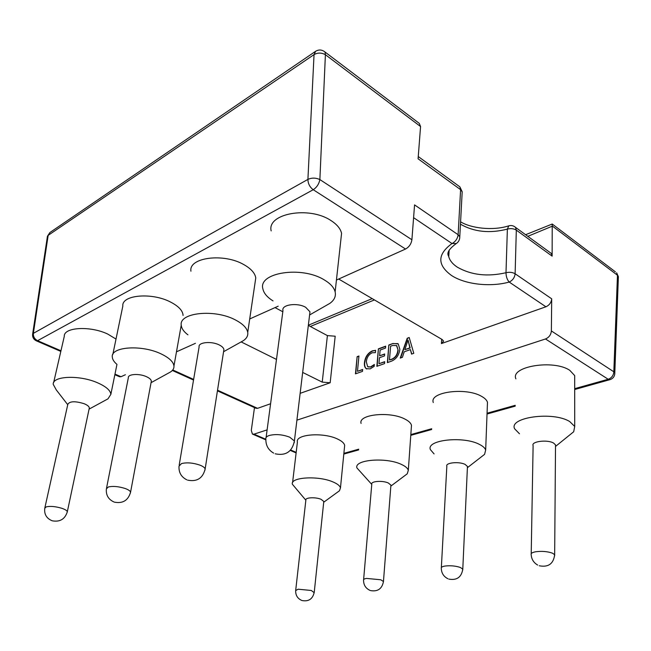 <?xml version="1.0" encoding="UTF-8"?>
<svg xmlns="http://www.w3.org/2000/svg" width="651" height="651" viewBox="0 0 651 651"><rect width="100%" height="100%" fill="white"/><g stroke="black" fill="none" stroke-linecap="round" stroke-linejoin="round"><path stroke-width="0.98" d="M555.515 446.171L555.523 444.885L553.586 443.062C547.393 439.319 530.858 441.451 533.112 445.626L531.216 553.667M309.697 314.075L309.974 311.813L305.693 307.313C297.19 302.276 281.102 304.684 282.973 310.6L266.104 437.472M467.402 467.451L467.451 466.458L465.164 464.44C459.199 461.274 445.203 462.674 446.838 466.222L441.354 567.566M223.684 351.003L223.92 349.522C223.602 347.886 222.048 346.356 219.241 344.949C211.412 340.888 197.994 342.247 199.108 346.918L179.204 465.034M390.852 485.89L390.917 485.133L388.354 483.009C382.642 480.292 370.574 481.187 371.778 484.206L363.616 579.626M151.162 382.104L151.349 381.112C151.122 379.541 149.478 378.06 146.41 376.66C139.168 373.283 127.677 374.024 128.337 377.783L106.536 488.12M323.726 502.035L323.791 501.449L321.008 499.284C315.556 496.925 304.977 497.478 305.872 500.049L295.717 590.18M519.465 433.761L514.624 428.789C508.529 417.324 553.163 411.041 569.739 421.579L574.711 426.462L573.694 431.751L570.317 434.477M273.046 300.908C267.17 297.255 263.777 293.227 262.866 288.808C258.024 272.623 301.519 265.689 324.141 279.816C330.334 283.478 334.004 287.49 335.135 291.86C336.095 296.319 334.329 300.168 329.829 303.39L326.159 305.49M434.079 453.91L430.392 449.613C425.957 439.848 463.789 435.682 479.754 444.568C483.026 446.26 484.995 448.083 485.67 450.028L484.588 454.341L482.025 456.335M187.944 334.842C183.899 331.807 181.678 328.674 181.279 325.451C178.431 312.594 214.749 308.647 235.597 320.04C242.856 323.864 246.9 327.982 247.73 332.401C248.177 335.631 246.729 338.382 243.376 340.652L240.976 341.995M371.762 484.393L356.951 467.963C353.705 459.63 386.352 456.912 401.643 464.529C405.5 466.336 407.721 468.264 408.315 470.307L407.241 473.814L405.288 475.279M116.765 364.218C113.933 361.777 112.444 359.376 112.306 357C110.629 346.641 141.763 344.452 161.082 353.892C169.073 357.716 173.369 361.753 173.955 365.992C174.142 368.368 172.963 370.378 170.424 372.022L168.772 372.933M305.856 500.228L292.38 484.254C289.972 477.126 318.591 475.409 333.19 482.025C337.535 483.896 339.96 485.866 340.465 487.933L339.448 490.781L337.95 491.871M574.687 379.557L574.687 375.603L569.828 370.37C553.627 359.165 509.985 366.505 515.909 378.866M340.807 240.309L341.572 233.351C340.514 228.68 336.99 224.424 331.001 220.575C309.135 205.708 266.698 213.609 271.174 230.91M487.363 405.353L487.477 402.285C486.826 400.178 484.905 398.225 481.707 396.426C466.108 386.971 429.017 391.959 433.289 402.521M255.094 282.501L255.77 277.912C255.021 273.168 251.131 268.782 244.101 264.762C223.928 252.751 188.408 257.414 190.946 271.215M411.318 427.683L411.481 425.323C410.919 423.109 408.755 421.034 404.979 419.114C390.039 411.017 357.977 414.378 361.077 423.419M183.061 315.45L183.045 315.019C182.549 310.437 178.415 306.133 170.66 302.105C151.935 292.144 121.42 294.87 122.836 306.035L112.835 354.437M344.485 447.213L344.664 445.406C344.192 443.152 341.824 441.036 337.576 439.043C323.295 432.02 295.147 434.25 297.417 442.005L292.568 482.692M89.179 408.649L89.325 407.974C89.163 406.509 87.462 405.101 84.223 403.734C75.191 400.959 69.722 401.146 67.826 404.304L44.886 507.731M67.737 404.694L56.303 389.941L53.236 384.367C52.259 375.896 79.512 374.773 97.512 382.772C105.991 386.507 110.442 390.364 110.857 394.335L107.993 398.843L106.813 399.486M116.008 339.073L107.773 334.085C90.294 325.638 63.538 327.176 64.286 336.347L53.634 382.617M448.71 250.985L448.751 256.738C449.857 260.644 452.714 264.119 457.311 267.162C471.251 275.113 487.477 276.968 505.998 272.72C506.087 276.61 507.153 279.727 509.204 282.062C490.203 287.311 465.107 284.446 451.501 275.471C437.098 264.933 437.26 254.297 452.014 243.539L456.408 243.49M254.484 407.599L251.294 430.392L252.409 434.062L254.004 434.16L265.868 439.287M407.209 338.243L409.21 337.511L413.784 353.314L411.562 354.103L410.407 349.587L404.214 351.792L402.408 357.326L400.235 358.091L407.209 338.243L409.276 337.739M308.33 325.41L327.404 335.607L335.192 336.209L330.171 382.764L300.144 393.342M270.588 403.75L257.576 408.332L255.908 408.242L217.426 390.852M574.695 388.655L608.197 379.264L545.497 338.976L296.913 420.147M267.113 429.88L254.004 434.16M545.497 338.976C549.021 337.454 550.974 334.777 551.373 330.944L613.828 371.786L614.796 373.088L614.764 374.138M550.022 252.498L551.267 253.402L552.129 256.136L516.316 230.129L515.12 273.77L551.698 298.817L551.373 330.944M551.698 298.817C551.307 302.544 549.379 305.205 545.912 306.784L441.419 343.582L441.679 339.228M525.601 234.718L552.227 224.025L552.129 256.136M399.86 349.327C399.014 355.267 396.158 359.23 391.316 361.232L387.361 362.623L388.826 345.006L392.903 343.508L398.241 343.899L399.86 349.327M378.939 363.714L384.7 361.671L384.538 363.616L376.856 366.318L378.394 348.846L385.677 346.169L385.514 348.082L380.127 350.059L379.623 355.796L384.676 353.973L384.513 355.902L379.46 357.716L378.939 363.714L384.684 361.923M370.631 366.863L374.349 364.462L374.17 366.383L370.199 368.873L366.155 368.653C364.706 367.384 364.145 365.374 364.454 362.607C365.203 356.911 367.839 352.988 372.364 350.856L375.603 350.328L375.399 352.655L372.209 352.744C368.767 354.429 366.806 357.44 366.326 361.793L367.644 366.668L370.899 367.001L374.309 364.91M357.472 371.314L362.672 369.467L362.493 371.379L355.454 373.861L357.122 356.667L358.945 355.999L357.472 371.314L362.648 369.719M114.975 374.113L121.005 376.717L125.391 374.74M176.486 351.817L195.43 343.321M249.715 318.957L278.197 306.182M336.437 280.044L405.54 249.032L313.237 189.718L37.587 340.685L60.966 350.783M32.64 334.093L47.377 236.663L48.166 235.361L33.364 333.353C33.16 336.64 34.56 339.081 37.587 340.685L36.244 340.798C33.64 339.423 32.42 337.308 32.591 334.451L33.364 333.353L307.915 179.399C311.78 177.65 315.768 177.707 319.877 179.57L411.904 239.747L414.565 204.894L458.133 234.726L460.599 189.669L418.088 158.803L420.562 126.546L419.285 123.381L417.128 121.753M330.171 382.764L322.229 382.121L302.666 372.421M276.48 359.433L241.155 341.913M275.031 307.597L282.819 311.764M411.904 239.747C411.237 243.946 409.113 247.038 405.54 249.032M121.005 376.717L119.54 376.742L114.853 374.716M338.691 279.035L442.127 339.496L443.6 341.116L441.419 343.582M545.912 306.784L509.204 282.062C512.695 280.361 514.672 277.595 515.12 273.77C512.573 272.273 509.53 271.923 505.998 272.72L507.373 229.103L508.813 225.832C492.831 231.032 470.844 228.241 460.574 221.804M574.695 389.518L609.922 379.671L608.197 379.264C611.663 377.938 613.543 375.448 613.828 371.786L617.465 275.243L618.385 276.634L618.344 277.806M324.076 51.291L325.02 52.023C322.017 49.614 318.884 49.37 315.613 51.291L314.042 54.603C317.729 52.568 321.521 52.601 325.402 54.692L319.877 179.57C318.998 183.989 316.785 187.374 313.237 189.718C309.795 187.13 308.021 183.696 307.915 179.399L314.042 54.603L48.166 235.361L49.899 232.529L47.442 236.248M411.774 354.022L410.407 349.587M400.601 357.96L407.477 338.398M404.865 349.652L410.138 348.008L408.031 340.05L404.865 349.652L409.87 347.854L408.031 340.05M387.654 362.517L388.826 345.006M389.095 345.16L392.903 343.508M393.171 343.655L397.802 343.59M398.152 350.238L396.744 345.64L392.74 345.437L390.6 346.218L389.469 359.987L391.804 359.401C395.531 357.871 397.647 354.811 398.152 350.238L396.5 345.469M391.804 359.401L391.536 359.254C395.263 357.716 397.379 354.665 397.883 350.092M389.469 359.987L391.536 359.254M377.149 366.22L378.394 348.846M378.662 348.993L385.652 346.422M384.651 354.225L379.623 355.796M366.692 368.979L366.423 368.791C364.975 367.53 364.414 365.512 364.731 362.753L364.454 362.607M364.731 362.753C365.471 357.049 368.108 353.135 372.632 351.003L372.364 350.856M372.632 351.003L375.594 350.441M368.1 366.936L370.899 367.001M355.747 373.755L357.122 356.667M357.391 356.813L358.921 356.252M537.669 565.06C533.649 562.7 531.493 559.242 531.2 554.66C530.695 553.35 532.282 552.365 535.96 551.722C542.275 550.982 547.833 551.487 552.626 553.244L554.66 554.742L554.652 555.759M273.664 453.112C268.342 450.044 265.746 445.414 265.877 439.23C265.445 437.635 266.576 436.382 269.278 435.47C275.747 433.908 282.567 434.494 289.752 437.203L294.398 440.987L294.195 442.786M447.904 578.739C443.648 576.574 441.451 573.108 441.305 568.331C440.963 567.298 442.208 566.533 445.048 566.044C450.525 565.418 455.643 565.898 460.387 567.477L462.788 569.137L462.755 569.91M186.804 479.811C181.23 476.996 178.634 472.447 179.017 466.173L181.548 463.553C186.992 462.275 193.16 462.812 200.052 465.172C203.055 466.385 204.756 467.654 205.146 468.989L204.967 470.16M370.053 590.408C365.724 588.423 363.567 585.021 363.567 580.204C363.339 579.39 364.332 578.796 366.537 578.422L380.754 579.764L383.455 581.506L383.406 582.092M113.958 501.978C108.343 499.407 105.82 495.045 106.39 488.877L108.31 486.989C112.973 485.923 118.604 486.427 125.204 488.51C128.467 489.715 130.257 490.944 130.566 492.205L130.42 492.986M323.791 501.449L314.246 592.247C312.724 599.042 308.623 601.793 301.942 600.515C297.637 598.684 295.546 595.388 295.668 590.62L298.068 589.204L311.308 590.473L314.197 592.703M52.023 520.719C46.481 518.367 44.065 514.209 44.773 508.244L46.262 506.852C50.298 505.957 55.473 506.429 61.78 508.276C65.222 509.456 67.069 510.62 67.313 511.792L67.199 512.321M609.922 379.671C613.112 378.573 614.739 376.376 614.796 373.088L618.385 276.634L616.627 272.777L617.465 275.243L552.43 226.125L527.823 236.329M374.423 299.916L310.34 326.476M343.874 453.348L358.693 449.198M410.83 434.583L431.678 428.74M487.062 413.214L515.226 405.321M290.68 450.004L296.181 452.38M420.562 126.546L325.402 54.692L325.02 52.023L419.285 123.381M551.267 253.402L515.502 227.362L516.316 230.129C513.818 228.582 510.832 228.241 507.373 229.103C489.723 233.628 474.074 231.984 460.444 224.18M322.229 382.121L327.404 335.607M449.141 250.147L448.751 256.738C448.832 255.631 444.128 252.661 455.952 243.767C458.532 242.156 459.801 239.82 459.769 236.761L458.133 234.726C457.563 238.697 455.529 241.635 452.014 243.539L413.588 217.662M172.759 369.955L193.632 379.403M217.524 390.209L257.576 408.332M458.686 185.991L459.883 186.853L460.599 189.669L462.194 191.785L459.704 238.217M508.813 225.832C511.336 225.156 513.566 225.669 515.502 227.362L514.38 226.507M418.267 156.557L459.883 186.853L462.194 191.785L462.104 193.363M552.227 224.025L615.423 271.866M252.734 434.209L265.844 439.864M290.297 450.411L296.115 452.925M515.21 406.151L487.029 414.028M431.629 429.522L410.773 435.348M358.62 449.931L343.809 454.072M308.354 325.215L372.201 298.622M36.497 340.904L60.82 351.402M315.613 51.291L49.899 232.529M172.32 370.468L193.526 380.054M110.857 394.335L116.952 364.438M89.081 409.121L107.993 398.843M52.34 520.824C59.99 522.159 64.986 519.148 67.313 511.792L89.325 407.974M340.465 487.933L344.664 445.406M173.955 365.992L181.247 325.093M408.315 470.307L411.481 425.323M247.73 332.401L255.77 277.912M485.67 450.028L487.477 402.285M335.135 291.86L341.572 233.351M574.711 426.462L574.687 375.603M323.702 502.238L339.448 490.781M151.056 382.682L170.424 372.022M390.836 486.118L407.241 473.814M223.578 351.719L243.376 340.652M467.394 467.695L484.588 454.341M309.591 314.962L329.829 303.39M555.515 446.44L573.694 431.751M114.478 502.165C122.86 503.719 128.214 500.399 130.566 492.205L151.349 381.112M370.639 590.612C377.808 591.8 382.08 588.764 383.455 581.506L390.917 485.133M187.683 480.153C197.009 481.984 202.827 478.265 205.146 468.989L223.92 349.522M448.865 579.113C456.856 580.529 461.494 577.201 462.788 569.137L467.451 466.458M275.186 453.796C285.797 456.001 292.193 451.729 294.398 440.987L309.974 311.813M539.264 565.768C548.354 567.509 553.48 563.831 554.66 554.742L555.523 444.885"/></g></svg>
